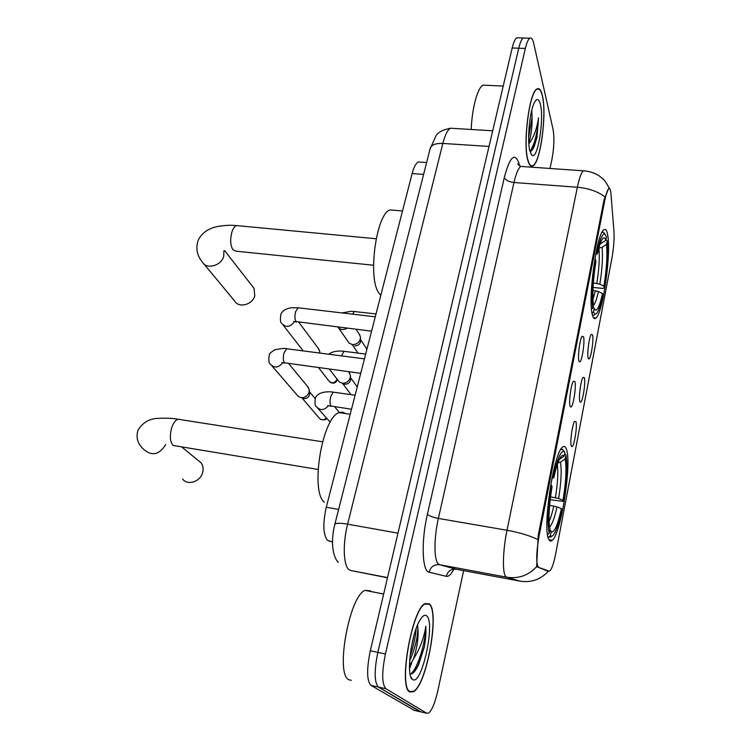 <?xml version="1.0" encoding="UTF-8"?>
<svg xmlns="http://www.w3.org/2000/svg" width="751" height="751" viewBox="0 0 751 751"><rect width="100%" height="100%" fill="white"/><g stroke="black" fill="none" stroke-linecap="round" stroke-linejoin="round"><path stroke-width="1.13" d="M592.267 314.444C593.168 318.199 594.388 319.382 595.947 318.011C603.015 313.007 611.408 252.984 607.634 234.781C606.77 230.078 605.466 228.445 603.71 229.89C596.594 233.965 587.789 298.926 592.267 314.444M548.859 539.49C549.779 541.302 550.924 541.574 552.285 540.307C561.279 533.323 572.102 462.316 566.32 448.948C565.381 446.338 564.114 445.737 562.527 447.155C553.553 452.759 542.1 529.671 548.859 539.49M575.942 421.64C577.547 425.751 574.177 446.864 571.943 446.61L571.295 445.906C569.859 442.611 572.271 424.625 574.562 421.499L575.942 421.64M584.362 377.715C585.836 382.137 582.645 402.489 580.514 402.207L579.828 401.363C578.505 397.777 580.805 380.363 582.992 377.396L584.362 377.715M592.567 334.89C593.919 339.593 590.896 359.25 588.859 358.94L588.146 357.945C586.935 354.087 589.122 337.199 591.206 334.373L592.567 334.89M574.881 381.499C576.515 386.08 573.154 407.342 570.826 407.07L570.084 406.207C568.62 402.517 570.995 384.465 573.36 381.226L574.881 381.499M583.565 336.795C585.067 341.686 581.884 362.189 579.659 361.879L578.89 360.855C577.547 356.875 579.8 339.386 582.053 336.317L583.565 336.795M332.458 541.997L327.455 540.288C323.118 534.505 322.733 523.494 326.281 507.244L412.13 173.547C413.876 167.051 415.923 163.192 418.288 161.963L420.654 162.132M538.505 567.061L537.838 566.395C536.017 561.204 536.467 550.868 539.199 535.388L604.846 200.132C606.113 193.842 607.371 190.078 608.639 188.82C609.821 187.919 610.601 189.656 610.985 194.021L613.971 231.392C614.393 239.194 613.67 248.318 611.821 258.766L555.834 553.083C553.956 562.593 552.032 568.488 550.051 570.769L549.028 571.117L536.655 566.723M409.793 691.981L413.51 691.737C426.831 684.809 439.842 611.727 429.375 603.87L425.047 603.588C411.811 609.099 398.105 687.55 409.793 691.981M527.897 160.517C529.23 165.248 530.91 167.032 532.947 165.877C540.551 162.535 547.057 113.814 542.353 95.461C541.049 89.923 539.274 87.745 537.021 88.928C529.295 91.716 522.64 143.957 527.897 160.517M520.283 581.19L520.03 581.143C531.135 582.851 540.57 579.575 548.324 571.323L536.646 566.667L538.185 535.679L604.067 199.691L608.648 188.445L609.53 188.501L605.184 181.282C603.353 179.433 605.081 180.418 598.857 175.631C594.154 172.739 588.972 171.134 583.33 170.815L585.245 170.928M550.004 168.477L551.769 160.263C554.06 148.21 554.501 137.94 553.083 129.454L533.642 43.079C532.694 39.024 531.426 37.409 529.84 38.235L523.306 38.01C521.645 39.09 520.133 42.488 518.753 48.214L377.837 652.375C374.082 670.953 374.28 682.509 378.438 687.052L421.001 711.92M529.84 38.235C528.206 39.315 526.714 42.723 525.343 48.468L385.413 653.999C381.668 672.624 381.837 684.208 385.911 688.733L426.718 713.234L428.605 713.084C432.003 710.249 435.082 702.814 437.824 690.779L463.63 570.629M409.464 666.569L410.084 664.87M518.481 37.841L516.801 37.785C515.111 38.864 513.571 42.263 512.191 47.97L370.309 650.751C366.526 669.282 366.76 680.828 371.003 685.381L414.402 710.408M516.801 37.785L523.306 38.01C521.645 39.09 520.133 42.488 518.753 48.214L377.837 652.375C374.082 670.953 374.28 682.509 378.438 687.052L420.072 711.704L426.718 713.234M429.281 604.311L425 604.039C411.895 609.502 398.34 687.109 409.896 691.511L413.576 691.277C426.765 684.424 439.645 612.074 429.281 604.311M370.994 591.535L370.281 590.821L365.089 590.37C349.422 595.496 334.937 674.849 348.99 679.777L351.318 680.303M410.084 674.013C412.825 674.304 415.754 671 418.851 664.091L424.353 646.911C425.733 638.913 426.221 632.032 425.817 626.268C424.033 637.946 419.875 648.93 413.35 659.209C417.265 647.456 418.758 636.886 417.819 627.507C417.885 636.491 415.538 646.752 410.797 658.261L409.633 660.627M413.35 659.209L409.464 665.649M417.819 627.507L417.556 625.001M412.581 679.458C421.611 686.733 435.683 622.354 426.709 615.886C424.925 614.337 422.747 615.632 420.175 619.772C411.379 633.037 405.793 675.647 412.374 679.308L412.581 679.458M425.817 626.268C426.014 640.199 418.232 668.287 410.609 674.06M413.989 635.402L411.013 648.883M424.353 646.911L418.467 664.541L414.665 671.375M416.148 628.606C415.538 637.195 413.491 646.47 409.99 656.412M542.288 95.79C540.992 90.317 539.227 88.158 537.003 89.331C529.361 92.091 522.78 143.779 527.972 160.179C529.286 164.863 530.957 166.628 532.975 165.483C540.504 162.188 546.944 113.945 542.288 95.79M485.981 85.267L483.081 85.126C477.655 87.36 471.919 108.491 471.234 129.482M528.798 143.047C531.173 135.818 532.262 127.257 532.055 117.372L528.638 137.602M530.037 151.618C531.53 151.355 533.003 149.393 534.449 145.732L536.974 137.311L538.598 117.888C536.73 129.21 533.567 137.752 529.098 143.516M532.055 117.372L531.802 110.378M529.943 151.298L531.915 155.232C537.575 160.658 544.391 119.418 540.382 104.361C538.983 98.869 537.096 98.081 534.712 101.995C529.755 109.975 526.798 140.859 529.943 151.298M538.598 117.888C537.425 133.425 534.543 144.586 529.962 151.364M536.974 137.311L532.497 149.618M530.037 119.071L529.004 128.243M182.577 479.016C187.525 485.841 200.292 481.813 202.61 472.661C203.624 468.915 203.117 465.648 201.09 462.851L197.842 460.185M550.521 496.852L558.622 498.504L563.025 500.279C565.991 481.795 566.714 468.014 565.184 458.936L565.925 455.078L564.677 453.388M561.429 508.615L561.908 509.741C559.758 519.87 557.477 527.38 555.073 532.271C553.243 535.848 551.675 536.993 550.389 535.716L551.168 531.689L551.6 531.999C554.632 532.243 557.909 524.451 561.429 508.615L557.017 506.85L549.619 505.301M345.516 413.557L342.522 412.139L339.189 412.628C322.348 416.908 309.891 491.407 324.357 502.278M563.194 450.271L562.471 449.295L560.64 449.699M565.925 455.078C567.672 465.207 566.864 480.649 563.494 501.424L550.173 499.725M550.389 535.716L548.258 537.153L550.887 537.003L551.572 536.233M559.411 459.349L564.151 456.129L564.893 452.252L563.982 451.332C560.809 450.731 557.223 459.143 553.234 476.556L552.361 476.2M564.151 456.129C562.968 454.439 561.457 455.378 559.617 458.945C557.608 462.991 555.665 469.291 553.769 477.852L553.234 476.556M563.494 501.424L563.025 500.279M553.769 477.852L551.957 478.162M565.184 458.936L560.462 462.147L557.909 462.963M549.901 529.896L551.168 531.689M547.535 534.505L549.234 533.351C547.132 523.822 547.892 507.817 551.525 485.343L550.68 485.005M551.525 485.343L552.06 486.61C548.887 506.446 548.202 520.678 550.014 529.305L549.234 533.351M203.925 263.93L234.641 300.982C238.602 308.389 252.552 304.822 254.777 295.781L254.063 288.384L252.721 286.666M605.982 239.494L607.183 240.911C608.282 253.284 607.296 268.933 604.255 287.858L603.917 286.197C606.611 269.337 607.484 255.378 606.536 244.31L602.095 247.332L598.819 248.14M593.328 282.977L599.852 284.16L603.917 286.197M602.518 293.557L602.856 295.199C601.316 302.409 599.72 307.703 598.078 311.064C596.2 314.735 594.679 315.007 593.515 311.881L594.191 308.342L595.374 310.107C597.58 310.576 599.965 305.056 602.518 293.557L598.444 291.529L592.924 290.44M394.744 210.318L390.051 209.914C376.486 213.331 367.605 276.687 378.513 292.514L380.776 295.415M604.639 233.965L603.391 232.228L601.898 232.491M604.255 287.858L602.762 288.412L593.046 287.426M592.389 314.951L594.557 315.026M600.077 244.028L605.813 240.376L606.47 236.959L604.884 234.059C602.546 233.326 599.946 239.259 597.073 251.857L596.256 251.444M593.515 311.881L591.966 312.932M605.813 240.376C604.78 236.94 603.335 237.006 601.476 240.592C600.115 243.38 598.772 247.755 597.439 253.716L597.073 251.857M606.536 244.31L607.183 240.911M597.439 253.716L595.665 254.448M592.98 306.84L594.191 308.342M591.488 309.112L592.699 308.285C591.337 296.185 592.295 279.945 595.571 259.555L594.82 259.17M595.571 259.555L595.947 261.395C593.083 279.428 592.229 293.866 593.384 304.728L592.699 308.285M307.45 386.333L309.234 389.609L309.074 392.219C307.657 396.002 304.972 397.814 301.038 397.654L298.363 396.537L271.843 365.775M309.234 389.609L309.619 394.716C308.595 397.439 306.671 398.743 303.855 398.621L302.334 398.096M318.208 348.239L319.691 351.243L319.654 353.045M338.288 411.182L339.471 412.665M330.233 422.25L317.757 408.197M348.905 372.214L350.407 375.444L350.238 377.715C348.849 381.508 346.155 383.329 342.156 383.179L339.189 381.893L329.436 369.135M350.435 375.866L350.529 380.316C349.534 383.038 347.6 384.343 344.737 384.24L342.709 383.404M359.222 334.111L360.442 337.03L360.264 339.133C358.903 342.841 356.237 344.643 352.285 344.54L349.131 343.141L338.391 327.652M360.471 337.528L360.499 341.94C359.522 344.606 357.607 345.892 354.763 345.817M332.458 541.734L328.891 541.077M549.028 571.117L545.423 570.46M604.846 200.132L603.992 200.066M539.199 535.388L538.279 535.228M338.626 509.403L326.281 507.244M423.602 174.401L412.13 173.547M453.904 569.136C451.154 574.365 448.619 576.768 446.301 576.346L429.159 572.215C422.128 571.567 421.001 541.33 427.403 514.304L504.315 177.489C505.648 180.202 508.859 181.873 513.966 182.512L438.377 518.415C433.937 537.585 433.881 559.542 438.096 563.738L439.542 564.714L456.467 569.296M504.315 177.489C509.863 156.706 514.745 151.974 518.95 163.296L519.57 165.849M523.231 166.6L520.818 166.422C518.34 168.158 516.059 173.519 513.966 182.512L577.359 187.262C579.293 178.1 581.283 172.617 583.33 170.815L520.818 166.422L517.655 163.774L518.669 165.192M446.301 576.346C447.718 571.182 451.013 568.817 456.167 569.239L520.03 581.143L506.69 577.2L505.545 576.261C502.241 572.178 502.888 549.892 507.009 530.272C519.382 532.525 529.605 535.576 537.669 539.453M536.646 566.667C528.451 575.482 518.462 579.002 506.69 577.2L439.542 564.714C434.134 564.273 430.67 566.78 429.159 572.215M604.837 196.828C597.89 191.514 588.737 188.323 577.359 187.262L507.009 530.272L438.377 518.415C432.829 517.326 429.168 515.956 427.403 514.304M525.343 48.468L512.191 47.97M385.413 653.999L370.309 650.751M385.911 688.733L371.003 685.381M453.426 128.393L450.497 128.214C447.596 129.839 445.043 134.908 442.837 143.432L347.619 524.16C342.644 543.433 343.357 565.428 348.886 569.549L350.764 570.507L387.525 577.585M397.983 533.172L347.619 524.16C340.522 522.959 336.279 522.968 334.88 524.189L334.693 524.883M413.444 710.193L420.072 711.704M350.764 570.507L387.478 577.782M338.279 562.377C333.35 557.599 330.046 542.72 334.88 524.189L430.389 147.647C432.144 144.577 436.293 143.178 442.837 143.432L489.014 146.454M492.694 130.787L450.497 128.214C442.32 129.989 437.439 132.608 435.843 136.072L429.985 149.233M416.007 669.517L416.214 668.972M409.52 668.784L411.98 661.922M318.048 469.45L173.171 445.474C170.055 441.982 169.538 436.181 171.594 428.061C173.237 423.085 175.368 420.138 177.987 419.236L180.559 419.631M165.755 444.489C159.597 454.355 152.613 456.279 144.821 450.253C137.865 444.799 135.602 438.03 138.043 429.957C142.925 422.419 149.609 418.56 158.076 418.373C165.952 417.969 172.589 418.26 177.987 419.236L322.526 441.785M555.402 497.641C557.674 483.55 558.331 472.473 557.392 464.418M549.056 521.541C550.727 517.899 552.304 512.717 553.797 505.986M558.622 498.504C561.204 482.32 561.814 470.201 560.462 462.147M549.544 527.033C552.013 524.808 554.51 518.087 557.017 506.85M373.547 265.234L236.246 251.21L232.97 249.83C230.369 245.455 229.994 239.588 231.843 232.237C233.063 228.464 234.631 226.248 236.556 225.582L238.48 225.76M223.92 250.731L223.723 256.373C221.245 265.892 206.45 269.787 202.366 262.052C196.884 255.378 195.513 248.065 198.255 240.123C201.935 232.735 208.694 228.126 218.55 226.286C230.829 224.633 232.153 225.469 236.556 225.582L376.157 238.752M596.838 283.334C599.063 269.224 599.767 257.49 598.941 248.149M592.943 299.536L595.412 290.703M601.354 243.408L600.8 242.113M599.852 284.16C602.199 269.374 602.94 257.095 602.095 247.332M593.196 305.704C594.923 304.155 596.669 299.433 598.444 291.529M326.178 418.213C323.456 420.4 321.099 420.316 319.091 417.931L302.033 397.992M360.733 373.331L284.432 362.799C283.061 360.508 282.939 357.147 284.094 352.717L286.704 348.764L287.821 348.915M282.686 362.836C278.565 367.859 274.537 368.356 270.595 364.319C268.867 363.644 268.445 360.433 269.318 354.688C269.111 353.815 270.98 352.181 274.922 349.778C281.634 348.436 285.558 348.098 286.704 348.764L364.46 358.865M337.096 379.264C334.655 383.263 331.904 383.799 328.844 380.888L318.612 367.68M329.811 382.006C333.228 384.024 335.725 383.282 337.293 379.781L337.349 379.593M371.585 331.163L295.997 321.578C294.674 319.184 294.57 315.814 295.687 311.487L298.138 307.779L299.189 307.901M294.326 321.775C290.261 327.201 286.15 327.83 282.01 323.643C280.339 322.883 279.992 319.663 280.949 313.974C282.705 310.576 286.112 308.52 291.181 307.797L298.138 307.779L375.275 316.819M351.496 409.229L330.984 406.038C329.773 403.925 329.717 400.659 330.797 396.256L333.266 392.153L334.242 392.294M328.281 405.859C324.132 410.459 320.198 410.722 316.471 406.666C315.045 406.31 314.688 403.381 315.392 397.889C318.621 390.745 330.731 391.6 333.266 392.153L355.101 395.233M341.461 355.88L343.977 351.308L344.897 351.43M352.548 314.153L354.434 311.421L355.298 311.515M347.178 328.196C343.432 330.28 340.353 329.914 337.941 327.07M593.506 317.748L595.947 318.011M548.981 539.734L552.285 540.307M571.398 446.16L571.943 446.61M579.988 401.804L580.514 402.207M588.371 358.565L588.859 358.94M570.234 406.601L570.826 407.07M579.105 361.447L579.659 361.879M426.606 162.554L418.288 161.963M412.956 691.615L413.51 691.737M424.531 603.945L425 604.039M365.089 590.37L383.658 594.032M410.741 676.576L412.374 679.308M409.708 659.528L410.797 658.261M536.505 89.303L537.003 89.331M483.081 85.126L503.217 86.093M530.985 154.077L531.915 155.232M181.826 447.061L201.09 462.851M339.189 412.628L350.21 414.242M563.982 451.332L562.471 449.295M549.939 529.68L551.6 531.999M224.69 250.712L254.063 288.384M390.051 209.914L402.508 210.984M604.884 234.059L603.391 232.228M594.417 308.886L595.374 310.107M320.339 419.208C323.906 420.203 325.943 419.987 326.469 418.56M288.75 363.672L308.567 387.685M315.073 398.481L309.581 391.862M284.76 363.118L281.925 362.489M298.842 322.32L319.091 349.422M319.917 353.083L319.691 351.243M296.429 322.01L293.585 321.466M282.996 324.92L303.244 350.914M327.746 405.549L331.21 406.272M334.777 406.807L339.452 412.628M365.681 354.096L343.977 351.308C342.785 351.111 333.923 350.05 328.722 354.219M348.53 371.698L349.797 373.454M357.241 386.906L350.586 377.753M351.036 394.66L342.531 383.329M376.016 313.927L351.44 311.233L341.958 312.914M356.058 329.276L359.907 335.153M366.939 349.234L360.574 339.583M352.501 344.812L351.778 344.456M358.049 353.12L352.341 344.737"/></g></svg>
